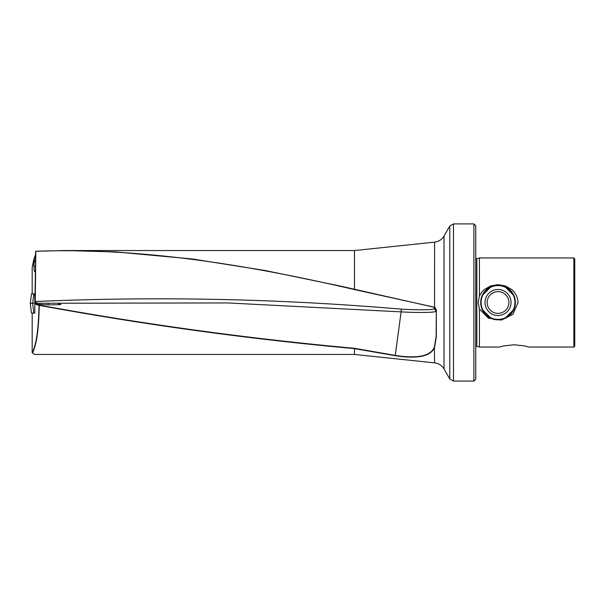 <?xml version="1.0" encoding="UTF-8"?>
<svg xmlns="http://www.w3.org/2000/svg" width="605" height="605" viewBox="0 0 605 605"><rect width="100%" height="100%" fill="white"/><g stroke="black" fill="none" stroke-linecap="round" stroke-linejoin="round"><path stroke-width="0.91" d="M32.178 313.065L32.178 352.549L34.697 354.447L354.492 354.447L434.594 362.864A12.372 12.372 0 0 1 444.017 368.982L444.017 236.018A12.372 12.372 0 0 1 434.594 242.136L354.492 250.553L65.075 250.553L115.54 251.914L192.193 258.955L264.846 270.465L340.403 286.082L435.025 307.453M34.946 303.241L35.657 251.256L65.075 250.561L35.846 251.241C142.039 247.483 248.232 264.907 354.409 289.553M436.341 309.813L436.341 336.667L434.594 347.172C430.533 358.281 412.013 358.319 395.178 355.679L395.246 355.407C411.922 358.031 430.344 358.047 434.382 346.975L436.152 336.531L436.341 309.813L434.594 307.242L354.462 289.561M395.178 355.679L354.462 348.609C249.389 339.133 144.323 324.719 39.249 305.366C38.765 329.74 36.489 345.546 32.428 352.798L32.178 352.564C36.239 345.357 38.516 329.619 39.007 305.351L39.295 305.109C144.361 324.378 249.434 338.777 354.507 348.306M444.017 236.018L449.765 226.066L453.478 223.918L453.478 381.082L473.897 381.082L473.897 223.918L475.749 225.778L475.749 379.222L473.897 381.082M444.017 368.982L449.765 378.934L453.478 381.082M449.765 378.934L449.765 226.066M34.848 303.241L34.719 293.909M32.178 267.448L32.178 293.909M35.619 254.236L32.178 267.471M35.521 261.904A5.566 0.968 -90 0 0 34.931 260.604A5.566 0.968 -90 0 0 33.933 266.17A5.566 0.968 -90 0 0 34.871 271.736A5.566 0.968 -90 0 0 35.408 270.911M504.812 286.558L513.947 295.663L515.354 302.5A17.326 17.326 0 0 0 498.028 285.174A17.326 17.326 0 0 0 480.703 302.5L482.109 295.663L491.245 286.558M478.215 302.5L479.425 295.951L481.799 292.079L484.393 289.455L490.746 285.885L498.028 284.652L505.304 285.885L511.664 289.455L514.25 292.079L516.299 295.255L517.593 298.81L518.024 302.5L513.017 314.298L501.394 320.09L488.432 318.147L479.425 309.049L478.215 302.5M479.425 295.951L479.425 257.949L573.865 257.949L573.865 347.051L528.815 347.051L524.414 345.901L514.114 344.759L503.814 345.901L499.412 347.051L503.814 345.901L514.114 344.759M475.749 258.448L476.816 258.653L476.816 346.347L479.425 347.051L499.412 347.051M479.425 347.051L479.425 309.049M573.865 257.949L574.75 258.834L574.75 346.166L573.865 347.051M37.623 303.241L35.211 302.311L35.846 251.241L35.249 301.524C157.277 296.2 279.306 298.741 401.334 309.147C418.758 310.138 434.405 309.926 434.186 308.679L434.345 307.166M34.946 302.75L35.211 302.311L34.946 302.75M59.351 304.118L60.78 304.466L56.825 304.769L48.249 304.852L35.12 304.134L39.007 305.351L35.12 304.134M60.78 304.247L60.78 304.693M34.788 313.065L34.863 304.383M504.812 318.442L513.947 309.337L515.354 302.5A17.326 17.326 0 0 1 498.028 319.826A17.326 17.326 0 0 1 480.703 302.5L482.109 309.337L491.245 318.442M54.163 303.241L227.73 302.931L401.115 311.877L395.246 355.407L354.56 348.314M401.334 309.147L401.115 311.877C419.787 312.921 436.636 312.551 436.152 311.091L434.186 308.679M436.152 309.783L434.534 307.453L434.594 242.136M354.462 250.553L354.492 289.273L354.492 250.553M354.492 354.447L354.492 348.609L354.462 354.447M34.591 313.065L31.475 313.065L30.25 303.241L59.456 303.241L59.267 304.769M48.105 304.844L48.203 303.241M34.591 293.909L31.475 293.909L30.31 303.241M501.84 319.311A17.235 17.235 0 0 0 514.84 298.688A17.235 17.235 0 0 0 494.217 285.689A17.235 17.235 0 0 0 481.217 306.312A17.235 17.235 0 0 0 501.84 319.311A17.235 17.235 0 0 1 481.217 306.312A17.235 17.235 0 0 1 494.217 285.689M434.594 362.864L434.382 346.975M35.461 266.442L33.933 266.17M35.014 301.547L34.946 302.651M33.827 313.065L32.64 303.241M58.624 304.791L58.746 303.241M35.226 304.141L35.264 303.241M33.827 293.909L32.7 303.241M500.902 315.197A13.023 13.023 0 0 0 510.726 299.619A13.023 13.023 0 0 0 495.147 289.803A13.023 13.023 0 0 0 485.323 305.381A13.023 13.023 0 0 0 500.902 315.197M500.433 313.11A10.882 10.882 0 0 0 508.639 300.095A10.882 10.882 0 0 0 495.624 291.89A10.882 10.882 0 0 0 487.418 304.905A10.882 10.882 0 0 0 500.433 313.11M501.764 318.986A16.91 16.91 0 0 0 514.515 298.764A16.91 16.91 0 0 0 494.285 286.014A16.91 16.91 0 0 0 481.535 306.236A16.91 16.91 0 0 0 501.764 318.986M453.478 223.918L473.897 223.918M476.816 346.347L475.749 346.552M476.816 258.653L479.425 257.949M32.178 267.425L33.699 259.931L35.619 254.176M32.224 352.707L34.697 354.447"/></g></svg>
